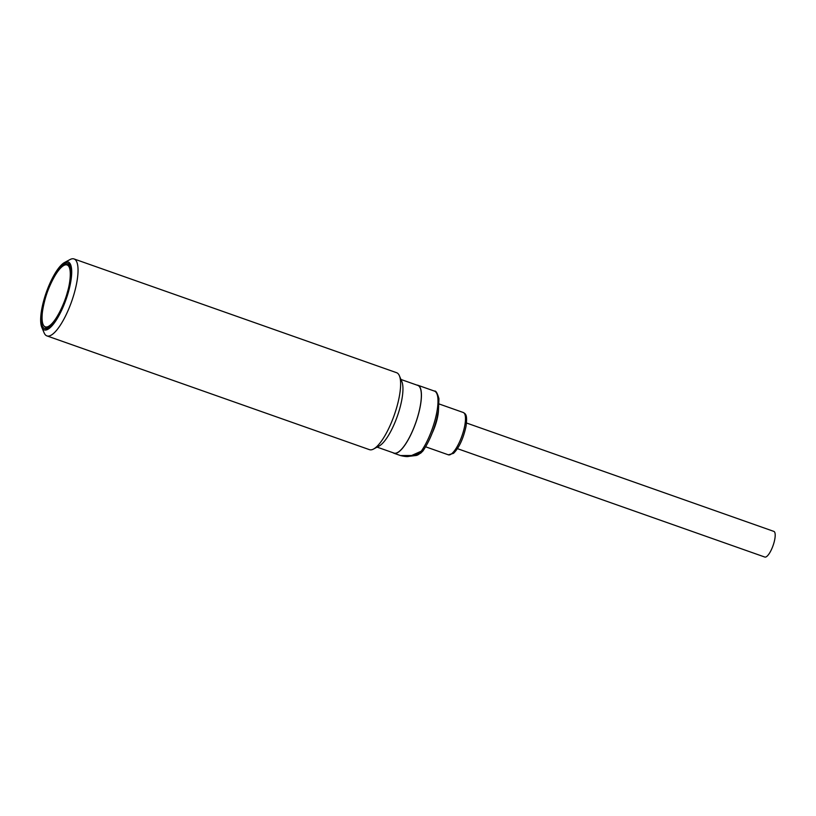 <?xml version="1.0" encoding="UTF-8"?>
<svg xmlns="http://www.w3.org/2000/svg" width="816" height="816" viewBox="0 0 816 816"><rect width="100%" height="100%" fill="white"/><g stroke="black" fill="none" stroke-linecap="round" stroke-linejoin="round"><path stroke-width="1.22" d="M466.497 423.004L773.864 531.4A13.597 3.958 109.4 0 1 773.537 544.16A13.597 3.958 109.4 0 1 765.714 557.042A13.597 3.958 109.4 0 1 764.816 557.053L457.45 448.657M416.874 385.081A36.037 10.486 109.4 0 1 417.884 385.254A36.037 10.486 109.4 0 1 418.118 415.415A36.037 10.486 109.4 0 1 393.914 453.237A36.037 10.486 109.4 0 1 393.016 452.737M400.962 379.471L417.833 385.417A35.873 10.435 109.4 0 1 418.057 415.436A35.873 10.435 109.4 0 1 393.975 453.074L377.094 447.127M64.597 262.466L70.003 259.57A40.8 11.873 109.4 0 1 74.042 258.947L396.617 372.708A40.8 11.873 109.4 0 1 399.381 375.727L401.849 381.582A35.873 10.435 109.4 0 1 399.646 408.949A35.873 10.435 109.4 0 1 379.124 446.036L373.524 449.045A40.8 11.873 109.4 0 1 369.475 449.667L46.9 335.896A40.8 11.873 109.4 0 1 44.146 332.877L41.759 327.226A36.037 10.486 109.4 0 1 43.972 299.737A36.037 10.486 109.4 0 1 64.597 262.466A36.037 10.486 109.4 0 1 68.391 292.077A36.037 10.486 109.4 0 1 41.759 327.226M399.381 375.727A40.8 11.873 109.4 0 1 396.872 406.847A40.8 11.873 109.4 0 1 373.524 449.045M74.042 258.947A40.8 11.873 109.4 0 1 74.297 293.087A40.8 11.873 109.4 0 1 46.9 335.896M44.441 299.584A34.649 10.078 -70.6 0 0 44.656 328.583A34.649 10.078 -70.6 0 0 67.922 292.23A34.649 10.078 -70.6 0 0 67.697 263.231A34.649 10.078 -70.6 0 0 44.441 299.584M46.196 327.573L46.879 328.562M422.933 450.983A2.04 1.612 -137.7 0 1 421.882 451.534L421.26 451.197L411.59 455.512L400.483 455.552C404.593 456.542 407.429 456.807 408.979 456.338L404.206 456.317M417.833 453.686L408.979 456.338L415.987 455.501A34.19 9.945 109.4 0 0 419.883 453.492A34.19 9.945 109.4 0 0 421.882 451.534L417.833 453.686M448.351 454.818L453.533 453.339C459.102 447.77 463.253 438.835 465.987 426.554C467.854 413.324 464.875 413.814 463.284 412.498A22.44 6.528 109.4 0 1 463.427 431.276A22.44 6.528 109.4 0 1 451.85 453.594A22.44 6.528 109.4 0 1 448.351 454.818L425.626 446.801M69.105 264.231A34.649 10.078 -70.6 0 0 67.616 264.751M67.728 292.495A33.181 9.649 109.4 0 1 45.451 327.308C41.004 324.656 40.861 315.364 45.033 299.411C47.165 290.486 56.579 267.974 64.933 264.965C73.052 262.803 70.319 283.223 67.31 292.414C65.198 301.328 55.784 323.84 47.42 326.849C39.311 329.011 42.044 308.591 45.053 299.401C50.266 280.133 62.057 261.885 67.524 264.721A33.181 9.649 109.4 0 1 67.728 292.495M438.447 410.805A22.44 6.528 109.4 0 1 436.427 421.75A22.44 6.528 109.4 0 1 432.235 433.031M434.459 391.099A36.037 10.486 109.4 0 1 434.683 421.26A36.037 10.486 109.4 0 1 421.26 451.197A2.04 1.357 35.1 0 0 422.994 450.891C428.91 442.15 433.52 431.419 436.835 418.71L438.437 410.876L438.947 398.667C437.356 393.057 435.856 390.538 434.459 391.099L417.884 385.254M45.543 327.338A34.649 10.078 -70.6 0 0 46.379 328.685M422.994 450.891L420.74 453.135L415.987 455.501M463.284 412.498L439.141 403.981M69.952 265.577L67.524 264.721M47.879 328.165L45.451 327.308M393.914 453.237L400.483 455.552"/></g></svg>
